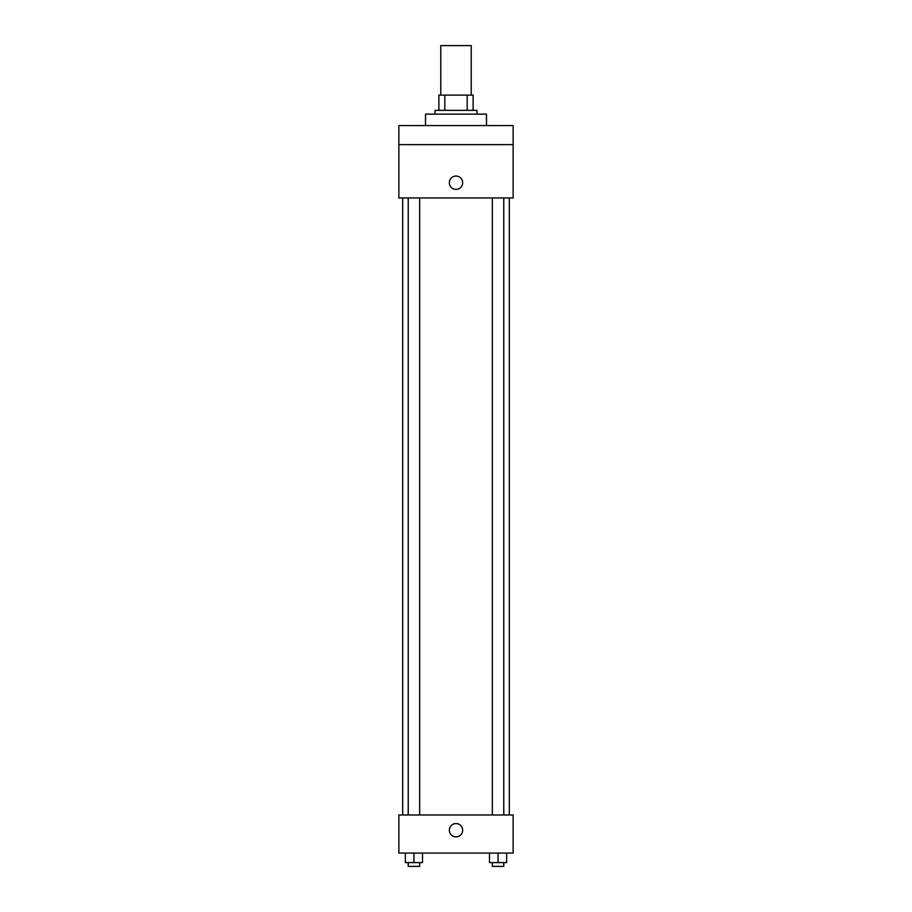 <?xml version="1.0" encoding="UTF-8"?>
<svg xmlns="http://www.w3.org/2000/svg" width="912" height="912" viewBox="0 0 912 912"><rect width="100%" height="100%" fill="white"/><g stroke="black" fill="none" stroke-linecap="round" stroke-linejoin="round"><path stroke-width="1.37" d="M471.23 95.11L471.23 45.6L440.77 45.6L440.77 95.11M444.828 110.352L444.828 95.11L438.866 95.11L438.866 110.352L438.866 95.11M444.828 95.11L473.134 95.11L473.134 110.352M467.172 110.352L467.172 95.11M435.047 114.16L435.047 110.352L476.953 110.352L476.953 114.16M486.472 125.582L486.472 114.16L425.528 114.16L425.528 125.582M398.863 125.582L513.137 125.582L513.137 144.632L398.863 144.632L398.863 125.582M513.137 144.632L513.137 197.95L398.863 197.95L398.863 144.632M456 189.388A6.669 6.669 0 0 1 450.232 179.379A6.669 6.669 0 0 1 461.768 179.379A6.669 6.669 0 0 1 456 189.388M398.863 814.986L513.137 814.986L513.137 853.073L398.863 853.073L398.863 814.986M456 836.885A6.669 6.669 0 0 1 450.232 826.888A6.669 6.669 0 0 1 461.768 826.888A6.669 6.669 0 0 1 456 836.885M489.482 853.073L489.482 862.592L506.616 862.592L506.616 853.073L506.616 862.592M498.055 862.592L498.055 853.073M503.766 862.592L503.766 866.4L492.332 866.4L492.332 862.592M405.384 853.073L405.384 862.592L422.518 862.592L422.518 853.073L422.518 862.592M413.945 862.592L413.945 853.073M419.668 862.592L419.668 866.4L408.234 866.4L408.234 862.592M509.318 814.986L509.318 197.95M402.682 814.986L402.682 197.95M492.332 197.95L492.332 814.986M503.766 197.95L503.766 814.986M419.668 814.986L419.668 197.95M408.234 814.986L408.234 197.95"/></g></svg>
